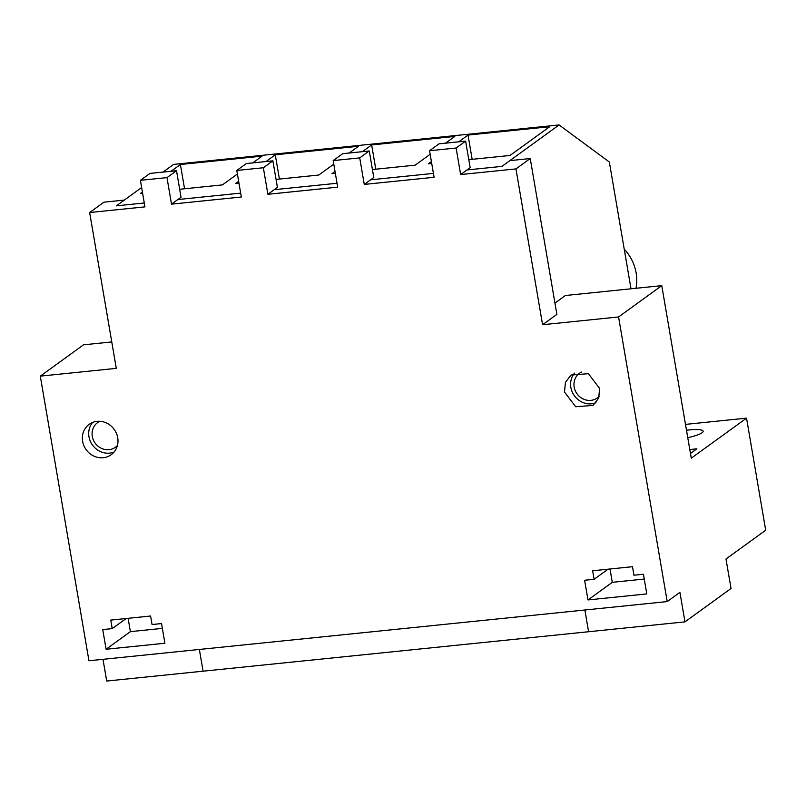 <?xml version="1.0" encoding="UTF-8"?>
<svg xmlns="http://www.w3.org/2000/svg" width="806" height="806" viewBox="0 0 806 806"><rect width="100%" height="100%" fill="white"/><g stroke="black" fill="none" stroke-linecap="round" stroke-linejoin="round"><path stroke-width="1.21" d="M644.256 579.061L612.288 582.325L610.001 568.996M162.369 628.378L130.391 631.642L128.114 618.313M102.987 659.328L106.704 681.05L203.082 671.186L199.364 649.465L203.082 671.186L588.592 631.733L584.874 610.011L588.592 631.733L684.969 621.869L679.921 592.37L667.217 601.578L88.952 660.759L40.3 376.14L83.502 344.827L111.762 341.935M631.007 288.8L609.336 162.016L559.092 124.95L501.906 166.389L466.996 169.955L460.639 174.559L456.105 148.022L429.548 150.732L434.081 177.28L364.262 184.423L359.728 157.885L333.17 160.596L337.704 187.143L267.884 194.286L263.35 167.749L236.793 170.459L241.326 197.007L171.507 204.15L166.973 177.612L140.415 180.332L144.949 206.87L89.647 212.532L103.944 202.175L124.336 200.09L116.396 205.842L144.284 202.991L116.396 205.842L141.644 187.546M559.092 124.95L173.582 164.404L162.973 172.091M359.728 157.885L369.259 150.974L373.793 177.522L370.619 179.819L433.416 173.401L370.619 179.819L364.262 184.423M263.35 167.749L272.881 160.837L277.415 187.385L274.242 189.682L337.039 183.264L274.242 189.682L267.884 194.286M166.973 177.612L176.504 170.701L181.038 197.248L177.864 199.545L240.662 193.128L177.864 199.545L171.507 204.15M468.81 159.679L510.017 155.467L549.692 126.713L468.024 135.076L458.705 141.826M431.401 161.603L428.339 163.82L431.724 163.477M430.152 154.299L415.15 165.17L372.432 169.542M335.346 173.34L331.961 173.683L335.024 171.466M362.327 151.689L371.647 144.939L454.826 136.426L445.517 143.176M333.775 164.162L318.773 175.033L276.055 179.406M238.969 183.204L235.584 183.546L238.647 181.33M265.95 161.553L275.269 154.802L358.448 146.289L349.139 153.039M252.762 162.903L262.071 156.152L180.403 164.505L171.084 171.255M142.41 192.04L140.728 193.259L142.591 193.067M179.678 189.269L222.396 184.896L237.397 174.025M624.247 249.195A42.899 39.554 54.1 0 1 636.146 272.922A42.899 39.554 54.1 0 1 635.994 288.286M468.024 135.076L472.165 159.336M371.647 144.939L375.787 169.2M275.269 154.802L279.41 179.063M180.403 164.505L184.554 188.775M554.951 303.086L565.389 295.51L661.766 285.646L691.266 458.191L746.537 418.143L765.7 530.217L725.984 558.991L731.032 588.491L684.969 621.869M685.483 424.389L746.537 418.143M687.76 437.678A21.299 3.879 -9.7 0 0 702.076 432.772A21.299 3.879 -9.7 0 0 703.144 431.22A21.299 3.879 -9.7 0 0 686.49 430.243M689.785 449.547L696.868 448.821L690.46 453.466M460.639 174.559L515.951 168.907L542.579 324.737L618.565 316.96L667.217 601.578M40.3 376.14L116.286 368.362L89.647 212.532M112.215 628.62L110.765 620.086L150.601 616.016L152.062 624.539L161.543 623.572L164.908 643.238L106.1 649.253L102.735 629.587L112.215 628.62L126.169 618.514M594.113 579.302L592.652 570.769L632.488 566.699L633.949 575.222L643.44 574.255L646.795 593.921L587.987 599.936L584.622 580.27L594.113 579.302L608.056 569.197M82.615 441.335A18.77 17.309 54.1 0 1 89.154 424.339A18.77 17.309 54.1 0 1 117.716 437.739A18.77 17.309 54.1 0 1 111.178 454.735A18.77 17.309 54.1 0 1 82.615 441.335M564.502 392.018L575.696 406.738L593.065 405.418L598.707 398.033L599.604 388.421L588.41 373.692L571.041 375.022L565.409 382.407L564.502 392.018M542.579 324.737L556.875 314.37L530.237 158.54L509.845 160.636L501.906 166.389L466.996 169.955L470.17 167.658L465.636 141.11L456.105 148.022M130.391 631.642L106.1 649.253M618.565 316.96L661.766 285.646M515.951 168.907L530.237 158.54M465.636 141.11L439.079 143.831L429.548 150.732M369.259 150.974L342.701 153.694L333.17 160.596M272.881 160.837L246.324 163.558L236.793 170.459M176.504 170.701L149.946 173.421L140.415 180.332M612.288 582.325L587.987 599.936M114.069 452.035A18.77 17.309 54.1 0 1 88.972 436.731A18.77 17.309 54.1 0 1 92.619 422.435M574.507 373.118A18.77 17.309 -125.9 0 0 573.812 374.014A18.77 17.309 -125.9 0 0 570.86 387.414A18.77 17.309 -125.9 0 0 578.194 399.746A18.77 17.309 -125.9 0 0 591.523 403.806A18.77 17.309 -125.9 0 0 595.956 402.718M117.414 445.506A15.213 14.034 54.1 0 1 115.449 447.249A15.213 14.034 54.1 0 1 92.297 436.389A15.213 14.034 54.1 0 1 97.597 422.606A15.213 14.034 54.1 0 1 99.863 421.296M581.761 371.979A15.213 14.034 -125.9 0 0 579.484 373.289A15.213 14.034 -125.9 0 0 574.184 387.071A15.213 14.034 -125.9 0 0 597.337 397.932A15.213 14.034 -125.9 0 0 599.301 396.189"/></g></svg>
